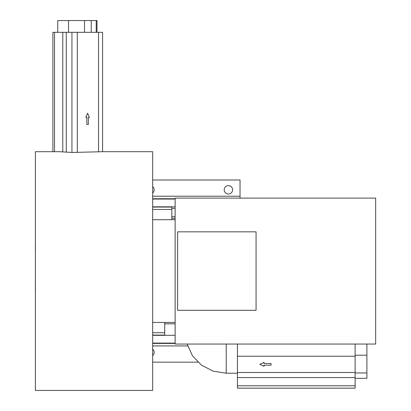 <?xml version="1.0" encoding="UTF-8"?>
<svg xmlns="http://www.w3.org/2000/svg" width="411" height="411" viewBox="0 0 411 411"><rect width="100%" height="100%" fill="white"/><g stroke="black" fill="none" stroke-linecap="round" stroke-linejoin="round"><path stroke-width="0.62" d="M35.387 250.073L35.387 270.654M35.387 240.882L35.331 250.073M35.387 289.996L35.387 300.431M35.387 274.944L35.387 270.977M35.387 276.079L35.331 289.996M35.387 275.807L35.331 276.079M102.586 151.71L71.94 152.455L59.518 151.695L35.387 151.695L35.387 390.45L152.661 390.45L152.661 151.695L102.298 151.695M152.661 276.68L152.661 265.47M89.403 117.433L88.375 117.433L88.375 124.435L86.834 124.435L86.834 117.433L85.807 117.433L87.605 113.225L89.403 117.433L88.375 117.433M86.808 117.433L86.834 124.435M87.605 113.225L85.807 117.433M264.057 362.394L264.057 363.514L271.06 363.514L271.06 365.199L264.057 365.199L264.057 366.319L259.85 364.357L264.057 362.394L264.057 363.514M271.06 365.199L264.057 365.199M264.057 366.319L259.85 364.357M256.068 310.305L177.603 310.305L177.603 231.84L256.068 231.84L256.068 310.305M175.137 344.043L175.137 198.102L375.669 198.102L375.669 344.043L175.137 344.043M366.895 378.336L366.895 344.043M237.43 373.224L226.225 373.224L226.225 344.043M237.43 344.043L237.43 388.159L355.13 388.159L355.13 344.043M164.713 335.083L152.661 335.083L164.713 335.083L164.713 322.44M171.829 219.705L171.829 207.062L152.661 207.062L171.829 207.062M152.661 362.148L197.876 362.148M152.661 349.134A4.202 4.202 0 0 1 152.661 355.546M152.661 179.997L240.039 179.997L240.039 196.222L152.661 196.222M232.611 189.805A4.202 4.202 0 0 1 226.307 193.447A4.202 4.202 0 0 1 226.307 186.168A4.202 4.202 0 0 1 232.611 189.805M152.661 186.599A4.202 4.202 0 0 1 152.661 193.016M240.039 198.102L240.039 196.222M171.829 208.32L175.194 208.32M102.586 151.695L102.586 32.32L52.891 32.32L52.891 151.695M96.981 32.32L96.981 20.55L57.751 20.55L57.751 32.32M355.13 355.217L366.895 355.217M355.13 372.972L366.895 372.972M237.43 388.143L355.13 388.143M237.43 385.775L355.13 385.775M237.43 377.57L355.13 377.57M237.43 372.489L355.13 372.489M237.43 356.224L355.13 356.224M152.661 332.72L164.713 332.72M152.661 209.425L171.829 209.425M175.137 343.416L152.661 343.416M152.661 343.093L175.137 343.093M164.713 323.806L175.137 323.806M175.137 335.33L152.661 335.33M152.661 345.923L187.709 345.923M175.137 199.052L152.661 199.052M152.661 206.815L175.137 206.815M152.661 198.734L175.137 198.734M175.137 218.344L171.829 218.344M71.94 152.455L71.94 32.32M66.269 152.204L66.269 32.32M77.304 152.455L77.304 32.32M98.542 151.772L98.542 32.32M62.78 151.931L62.78 32.32M54.519 151.695L54.519 32.32M68.519 32.32L68.519 20.55M84.491 32.32L84.491 20.55M91.216 32.32L91.216 20.55M96.205 32.32L96.205 20.55M355.13 378.341L366.895 378.341M187.18 344.043L192.461 355.803L201.482 365.163L213.16 371.159L226.225 373.224M237.43 388.159L355.13 388.159M152.661 322.44L175.137 322.44M152.661 219.705L175.137 219.705M171.829 216.725L175.137 216.725"/></g></svg>
